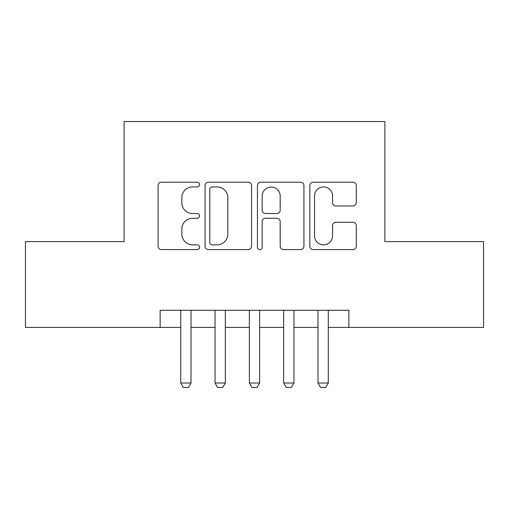 <?xml version="1.0" encoding="UTF-8"?>
<svg xmlns="http://www.w3.org/2000/svg" width="509" height="509" viewBox="0 0 509 509"><rect width="100%" height="100%" fill="white"/><g stroke="black" fill="none" stroke-linecap="round" stroke-linejoin="round"><path stroke-width="0.76" d="M199.598 184.57A2.36 2.36 0 0 0 197.237 182.216L161.455 182.216A3.366 3.366 0 0 0 158.083 185.581L158.083 246.21A3.366 3.366 0 0 0 161.455 249.575L197.237 249.575A2.36 2.36 0 0 0 199.598 247.221A2.36 2.36 0 0 0 197.237 244.861L192.612 244.861A10.778 10.778 0 0 1 181.834 234.083L181.834 229.031A10.778 10.778 0 0 1 192.612 218.253L197.237 218.253A2.36 2.36 0 0 0 199.598 215.899A2.36 2.36 0 0 0 197.237 213.538L192.612 213.538A10.778 10.778 0 0 1 181.834 202.76L181.834 197.708A10.778 10.778 0 0 1 192.612 186.93L197.237 186.93A2.36 2.36 0 0 0 199.598 184.57M352.934 205.96A3.366 3.366 0 0 0 356.306 202.595L356.306 185.581A3.366 3.366 0 0 0 352.934 182.216L313.194 182.216A3.366 3.366 0 0 0 309.822 185.581L309.822 246.21A3.366 3.366 0 0 0 313.194 249.575L352.934 249.575A3.366 3.366 0 0 0 356.306 246.21L356.306 225.665A3.366 3.366 0 0 0 352.934 222.293L335.927 222.293A3.366 3.366 0 0 0 332.555 225.665L332.555 235.852A9.009 9.009 0 0 1 323.546 244.861A9.009 9.009 0 0 1 314.537 235.852L314.537 195.94A9.009 9.009 0 0 1 323.546 186.93A9.009 9.009 0 0 1 332.555 195.94L332.555 202.595A3.366 3.366 0 0 0 335.927 205.96L352.934 205.96M160.138 327.421L25.45 327.421L25.45 241.635L124.107 241.635L124.107 121.53L384.893 121.53L384.893 241.635L483.55 241.635L483.55 327.421L348.862 327.421L348.862 310.261L160.138 310.261L160.138 327.421L180.72 327.421M251.554 185.581A3.366 3.366 0 0 0 248.182 182.216L208.442 182.216A3.366 3.366 0 0 0 205.07 185.581L205.07 246.21A3.366 3.366 0 0 0 208.442 249.575L248.182 249.575A3.366 3.366 0 0 0 251.554 246.21L251.554 185.581M260.818 182.216L300.558 182.216A3.366 3.366 0 0 1 303.93 185.581L303.93 246.21A3.366 3.366 0 0 1 300.558 249.575L283.551 249.575A3.366 3.366 0 0 1 280.185 246.21L280.185 221.625A3.366 3.366 0 0 0 276.813 218.253L265.533 218.253A3.366 3.366 0 0 0 262.16 221.625L262.16 247.221A2.36 2.36 0 0 1 259.806 249.575A2.36 2.36 0 0 1 257.446 247.221L257.446 185.581A3.366 3.366 0 0 1 260.818 182.216M191.015 327.421L215.04 327.421M225.334 327.421L249.353 327.421M259.647 327.421L283.666 327.421M293.96 327.421L317.985 327.421M328.28 327.421L348.862 327.421M212.145 186.93A2.36 2.36 0 0 0 209.784 189.284L209.784 242.507A2.36 2.36 0 0 0 212.145 244.861L217.031 244.861A10.778 10.778 0 0 0 227.809 234.083L227.809 197.708A10.778 10.778 0 0 0 217.031 186.93L212.145 186.93M280.185 196.105A9.009 9.009 0 0 0 271.17 187.096A9.009 9.009 0 0 0 262.16 196.105L262.16 210.172A3.366 3.366 0 0 0 265.533 213.538L276.813 213.538A3.366 3.366 0 0 0 280.185 210.172L280.185 196.105M191.015 310.261L191.015 383.01L188.445 387.47L183.297 387.47L180.72 383.01L180.72 310.261M180.72 383.01L191.015 383.01M225.334 310.261L225.334 383.01L222.757 387.47L217.61 387.47L215.04 383.01L215.04 310.261M215.04 383.01L225.334 383.01M259.647 310.261L259.647 383.01L257.07 387.47L251.93 387.47L249.353 383.01L249.353 310.261M249.353 383.01L259.647 383.01M293.96 310.261L293.96 383.01L291.39 387.47L286.243 387.47L283.666 383.01L283.666 310.261M283.666 383.01L293.96 383.01M328.28 310.261L328.28 383.01L325.703 387.47L320.555 387.47L317.985 383.01L317.985 310.261M317.985 383.01L328.28 383.01"/></g></svg>
